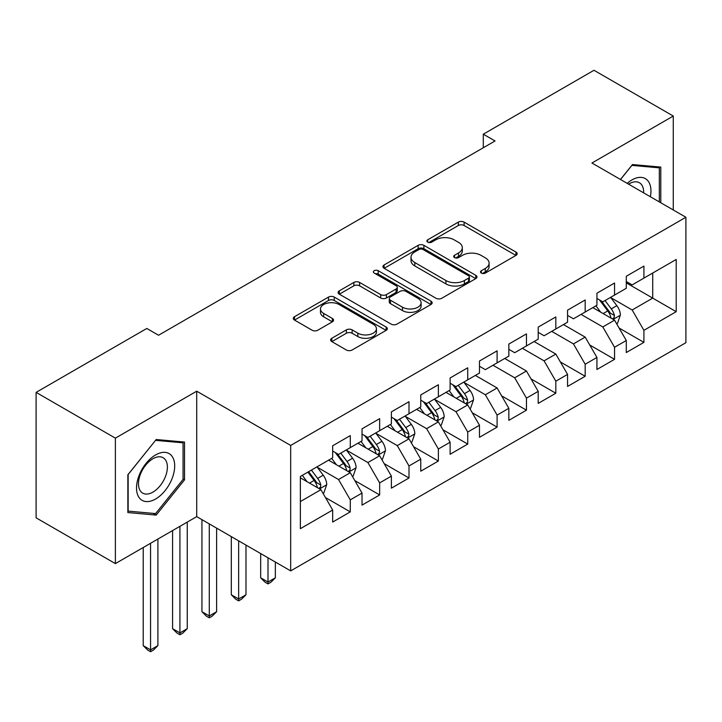 <?xml version="1.0" encoding="UTF-8"?>
<svg xmlns="http://www.w3.org/2000/svg" width="722" height="722" viewBox="0 0 722 722"><rect width="100%" height="100%" fill="white"/><g stroke="black" fill="none" stroke-linecap="round" stroke-linejoin="round"><path stroke-width="1.08" d="M481.321 273.078A2.852 1.652 0 0 0 485.355 273.078L515.977 255.398A4.079 2.356 0 0 0 517.178 253.738A4.079 2.356 0 0 0 515.977 252.068L464.102 222.123A4.079 2.356 0 0 0 458.335 222.123L427.713 239.803A2.852 1.652 0 0 0 426.882 240.968A2.852 1.652 0 0 0 427.713 242.132A2.852 1.652 0 0 0 431.747 242.132L435.709 239.839A13.041 7.527 0 0 1 454.156 239.839L458.479 242.339A13.041 7.527 0 0 1 462.306 247.664A13.041 7.527 0 0 1 458.479 252.989L454.517 255.272A2.852 1.652 0 0 0 453.687 256.436A2.852 1.652 0 0 0 454.517 257.601A2.852 1.652 0 0 0 458.551 257.601L462.513 255.317A13.041 7.527 0 0 1 480.96 255.317L485.283 257.817A13.041 7.527 0 0 1 489.11 263.142A13.041 7.527 0 0 1 485.283 268.467L481.321 270.75A2.852 1.652 0 0 0 480.491 271.914A2.852 1.652 0 0 0 481.321 273.078L481.321 270.75M331.813 338.266A4.079 2.356 0 0 0 330.622 339.936A4.079 2.356 0 0 0 331.813 341.596L346.37 349.999A4.079 2.356 0 0 0 352.128 349.999L386.144 330.36A4.079 2.356 0 0 0 387.335 328.7A4.079 2.356 0 0 0 386.144 327.039L334.259 297.085A4.079 2.356 0 0 0 328.501 297.085L294.486 316.714A4.079 2.356 0 0 0 293.294 318.384A4.079 2.356 0 0 0 294.486 320.045L312.066 330.198A4.079 2.356 0 0 0 317.833 330.198L332.391 321.795A4.079 2.356 0 0 0 333.582 320.126A4.079 2.356 0 0 0 332.391 318.465L323.673 313.429A10.902 6.299 0 0 1 320.478 308.98A10.902 6.299 0 0 1 327.21 303.168A10.902 6.299 0 0 1 339.087 304.531L373.238 324.25A10.902 6.299 0 0 1 376.433 328.7A10.902 6.299 0 0 1 369.709 334.512A10.902 6.299 0 0 1 357.823 333.149L352.128 329.864A4.079 2.356 0 0 0 346.37 329.864L331.813 338.266L331.813 341.596M115.376 438.146L115.376 563.602L196.718 516.636L196.718 391.189L115.376 438.146L36.1 392.38L146.801 328.465L158.542 335.243L495.039 140.97L483.298 134.193L483.298 147.748M196.718 391.189L290.677 445.438L685.9 217.259L685.9 342.706L290.677 570.885L290.677 445.438M673.274 209.967L673.274 116.052L591.941 163.01L685.9 217.259M673.274 116.052L593.998 70.278L483.298 134.193M435.998 298.249A4.079 2.356 0 0 0 441.765 298.249L475.771 278.611A4.079 2.356 0 0 0 476.971 276.95A4.079 2.356 0 0 0 475.771 275.29L423.895 245.336A4.079 2.356 0 0 0 418.128 245.336L384.122 264.965A4.079 2.356 0 0 0 382.931 266.635A4.079 2.356 0 0 0 384.122 268.295L435.998 298.249M375.323 273.701A2.852 1.652 0 0 1 378.211 274.098L378.211 270.705L430.962 301.164A4.079 2.356 0 0 1 432.153 302.825A4.079 2.356 0 0 1 430.962 304.485L396.947 324.124A4.079 2.356 0 0 1 391.18 324.124L339.304 294.17L339.304 290.84A4.079 2.356 0 0 0 338.113 292.509A4.079 2.356 0 0 0 339.304 294.17M339.304 290.84L353.861 282.437A4.079 2.356 0 0 1 359.628 282.437L380.665 294.585A4.079 2.356 0 0 0 386.432 294.585L396.08 289.017A4.079 2.356 0 0 0 397.28 287.347A4.079 2.356 0 0 0 396.08 285.686L374.177 273.042A2.852 1.652 0 0 1 373.346 271.878A2.852 1.652 0 0 1 375.106 270.353A2.852 1.652 0 0 1 378.211 270.705M626.29 282.862L652.724 298.123L652.724 273.033L676.207 259.469L643.907 278.114L643.907 266.084L626.29 276.255L626.29 288.286L614.548 295.072L614.548 283.033L596.932 293.204L596.932 305.244L585.181 312.021L585.181 299.982L567.564 310.153L567.564 322.192L555.823 328.979L555.823 316.94L538.206 327.111L538.206 339.15L526.455 345.928L526.455 333.889L508.839 344.06L508.839 356.099L497.097 362.877L497.097 350.847L479.48 361.018L479.48 373.048L467.73 379.835L467.73 367.796L450.113 377.967L450.113 390.006L438.371 396.784L438.371 384.745L420.755 394.916L420.755 406.955L409.004 413.733L409.004 401.703L391.387 411.874L391.387 423.904L379.646 430.691L379.646 418.652L362.029 428.823L362.029 440.862L350.278 447.64L350.278 435.61L332.661 445.781L332.661 457.811L300.37 476.466L300.37 528.675L332.661 510.03L320.92 489.687L300.37 477.82M676.207 259.469L676.207 311.687L643.907 330.333L632.165 309.991L610.875 297.699M619.097 328.041L643.907 342.372L643.907 330.333M643.907 342.372L626.29 352.544L626.29 340.504L614.548 347.282L602.807 326.94L581.075 314.395M589.739 344.999L614.548 359.321L614.548 347.282M614.548 359.321L596.932 369.493L596.932 357.453L585.181 364.24L573.439 343.898L551.707 331.353M560.371 361.948L585.181 376.27L585.181 364.24M585.181 376.27L567.564 386.441L567.564 374.411L555.823 381.189L544.081 360.847L522.349 348.302M531.013 378.897L555.823 393.228L555.823 381.189M555.823 393.228L538.206 403.399L538.206 391.36L526.455 398.138L514.714 377.796L492.982 365.251M501.646 395.855L526.455 410.177L526.455 398.138M526.455 410.177L508.839 420.348L508.839 408.309L497.097 415.096L485.355 394.753L464.066 382.461M472.287 412.803L497.097 427.126L497.097 415.096M497.097 427.126L479.48 437.306L479.48 425.267L467.73 432.045L455.988 411.702L434.698 399.41M442.92 429.761L467.73 444.084L467.73 432.045M467.73 444.084L450.113 454.255L450.113 442.216L438.371 449.003L426.63 428.66L405.34 416.368M413.562 446.71L438.371 461.033L438.371 449.003M438.371 461.033L420.755 471.204L420.755 459.174L409.004 465.952L397.262 445.609L375.972 433.317M384.194 463.659L409.004 477.991L409.004 465.952M409.004 477.991L391.387 488.162L391.387 476.123L379.646 482.901L367.904 462.558L346.614 450.266M354.836 480.617L379.646 494.94L379.646 482.901M379.646 494.94L362.029 505.111L362.029 493.072L350.278 499.859L338.537 479.516L317.247 467.224M325.469 497.566L350.278 511.889L350.278 499.859M350.278 511.889L332.661 522.06L332.661 510.03M332.661 451.033L338.537 454.427L350.278 447.64M300.37 501.555L320.92 489.687M362.029 434.084L367.904 437.469L379.646 430.691M338.537 479.516L350.278 472.729L328.555 460.185M362.029 493.072L350.278 472.729M391.387 417.126L397.262 420.52L409.004 413.733M367.904 462.558L379.646 455.781L357.913 443.236M391.387 476.123L379.646 455.781M420.755 400.178L426.63 403.562L438.371 396.784M397.262 445.609L409.004 438.832L387.281 426.287M420.755 459.174L409.004 438.832M450.113 383.22L455.988 386.613L467.73 379.835M426.63 428.66L438.371 421.874L416.639 409.329M450.113 442.216L438.371 421.874M479.48 366.271L485.355 369.664L497.097 362.877M455.988 411.702L467.73 404.925L446.006 392.38M479.48 425.267L467.73 404.925M508.839 349.322L514.714 352.706L526.455 345.928M485.355 394.753L497.097 387.967L475.365 375.422M508.839 408.309L497.097 387.967M538.206 332.364L544.081 335.757L555.823 328.979M514.714 377.796L526.455 371.018L504.732 358.473M538.206 391.36L526.455 371.018M567.564 315.415L573.439 318.799L585.181 312.021M544.081 360.847L555.823 354.069L534.09 341.524M567.564 374.411L555.823 354.069M596.932 298.457L602.807 301.85L614.548 295.072M573.439 343.898L585.181 337.111L563.458 324.566M596.932 357.453L585.181 337.111M626.29 281.508L632.165 284.901L643.907 278.114M602.807 326.94L614.548 320.162L592.816 307.617M626.29 340.504L614.548 320.162M36.1 392.38L36.1 517.827L115.376 563.602M196.718 516.636L290.677 570.885M632.165 309.991L652.724 298.123L676.207 311.687M660.792 202.765L660.792 167.089L632.463 164.562L620.469 179.48M184.525 479.841L184.525 442.063L156.196 439.527L127.857 474.778L127.857 512.557L156.196 515.093L184.525 479.841L183.063 478.993M482.467 273.485L485.283 271.851A13.041 7.527 0 0 0 489.11 266.526L489.11 263.142M462.306 247.664L462.306 251.057A13.041 7.527 0 0 1 458.479 256.382L455.663 258.007M515.923 255.435L464.102 225.508A4.079 2.356 0 0 0 458.335 225.508L428.859 242.529M475.717 278.647L423.895 248.72A4.079 2.356 0 0 0 418.128 248.72L384.176 268.331M468.569 278.114A2.852 1.652 0 0 0 469.408 276.95A2.852 1.652 0 0 0 468.569 275.786L423.029 249.496A2.852 1.652 0 0 0 418.995 249.496L414.816 251.906A13.041 7.527 0 0 0 410.998 257.231A13.041 7.527 0 0 0 414.816 262.555L445.943 280.524A13.041 7.527 0 0 0 464.39 280.524L468.569 278.114L468.569 281.508A2.852 1.652 0 0 0 469.408 280.344L469.408 276.95M410.998 257.231L410.998 260.624A13.041 7.527 0 0 0 414.816 265.949L414.816 262.555M468.569 281.508L464.39 283.917A13.041 7.527 0 0 1 445.943 283.917L414.816 265.949M339.358 294.206L353.861 285.831L353.861 282.437M397.28 287.347L397.28 290.74A4.079 2.356 0 0 1 396.08 292.401L386.432 297.978A4.079 2.356 0 0 1 380.665 297.978L359.628 285.831A4.079 2.356 0 0 0 353.861 285.831M378.211 274.098L430.908 304.522M402.497 307.193A10.902 6.299 0 0 0 414.383 308.556A10.902 6.299 0 0 0 421.106 302.744A10.902 6.299 0 0 0 417.912 298.294L405.881 291.345A4.079 2.356 0 0 0 400.114 291.345L390.467 296.913A4.079 2.356 0 0 0 389.266 298.583A4.079 2.356 0 0 0 390.467 300.244L402.497 307.193L402.497 310.586A10.902 6.299 0 0 0 414.383 311.949A10.902 6.299 0 0 0 421.106 306.128L421.106 302.744M389.266 298.583L389.266 301.967A4.079 2.356 0 0 0 390.467 303.637L390.467 300.244M402.497 310.586L390.467 303.637M376.433 328.7L376.433 332.093A10.902 6.299 0 0 1 369.709 337.905A10.902 6.299 0 0 1 357.823 336.542L352.128 333.257A4.079 2.356 0 0 0 346.37 333.257L331.867 341.623M320.478 308.98L320.478 312.373A10.902 6.299 0 0 0 323.673 316.823L323.673 313.429M332.337 321.822L323.673 316.823M386.089 330.396L334.259 300.478A4.079 2.356 0 0 0 328.501 300.478L294.54 320.081M153.199 513.36L156.196 515.093M616.723 323.925L617.427 323.519L620.36 315.036A11.001 6.354 -120 0 0 616.85 305.668L610.613 297.347M600.668 312.148L595.93 305.821M593.71 308.132L593.177 307.41M612.473 318.962L614.178 317.427L614.422 315.505A11.001 6.354 -120 0 0 611.272 308.89L605.036 300.56M601.471 301.083L609.178 311.363A5.605 3.24 60 0 1 610.198 313.068L614.422 315.505M599.54 299.964L607.743 310.92A11.001 6.354 60 0 1 610.893 317.545L611.119 318.176M650.369 196.745A26.994 15.586 120 0 0 648.401 181.439A26.994 15.586 120 0 0 627.174 183.352M643.636 192.855A20.433 11.796 120 0 0 641.714 184.886A20.433 11.796 120 0 0 639.412 182.756A20.433 11.796 120 0 0 628.564 184.155M631.813 165.365L659.33 167.847L659.33 201.916M657.507 166.8L659.33 167.847M620.523 179.516L631.876 165.392M139.075 497.53A26.994 15.586 120 0 0 165.148 490.545A26.994 15.586 120 0 0 172.134 456.412A26.994 15.586 120 0 0 146.061 463.398A26.994 15.586 120 0 0 139.075 497.53M140.42 490.996A20.433 11.796 120 0 0 142.712 493.126A20.433 11.796 120 0 0 161.728 483.587A20.433 11.796 120 0 0 165.446 459.86A20.433 11.796 120 0 0 163.145 457.73A20.433 11.796 120 0 0 144.129 467.269A20.433 11.796 120 0 0 140.42 490.996M155.609 440.366L183.063 442.821L183.063 479.426L155.609 513.577L128.155 511.122L128.155 474.516L155.546 440.33M181.24 441.765L183.063 442.821M469.905 408.688L470.609 408.282L473.551 399.798A11.001 6.354 -120 0 0 470.031 390.431L463.795 382.109M453.858 396.91L449.12 390.584M446.9 392.894L446.358 392.172M465.663 403.724L467.369 402.19L467.603 400.268A11.001 6.354 -120 0 0 464.454 393.652L458.217 385.322M454.661 385.846L462.36 396.125A5.605 3.24 60 0 1 463.38 397.831L467.603 400.268M452.721 384.727L460.934 395.683A11.001 6.354 60 0 1 464.084 402.307L464.309 402.939M440.546 425.637L441.25 425.231L444.183 416.756A11.001 6.354 -120 0 0 440.673 407.388L434.436 399.058M424.491 413.859L419.753 407.533M417.533 409.843L417 409.121M436.296 420.673L438.001 419.148L438.245 417.226A11.001 6.354 -120 0 0 435.095 410.601L428.859 402.28M425.294 402.795L433.001 413.083A5.605 3.24 60 0 1 434.021 414.789L438.245 417.226M423.363 401.676L431.566 412.641A11.001 6.354 60 0 1 434.716 419.256L434.942 419.897M268.006 557.799L268.006 582.049L275.353 577.808L275.353 562.041M275.353 577.808L270.949 582.212L268.006 583.908L265.073 582.212L260.669 577.808L260.669 553.566M260.669 577.808L268.006 582.049L268.006 583.908M411.179 442.595L411.883 442.18L414.825 433.705A11.001 6.354 -120 0 0 411.305 424.337L405.069 416.007M395.133 430.817L390.394 424.482M388.174 426.801L387.633 426.079M406.937 437.631L408.643 436.097L408.878 434.175A11.001 6.354 -120 0 0 405.728 427.559L399.492 419.229M395.936 419.753L403.634 430.032A5.605 3.24 60 0 1 404.654 431.738L408.878 434.175M393.995 418.634L402.208 429.59A11.001 6.354 60 0 1 405.358 436.214L405.583 436.846M238.648 540.85L238.648 598.998L245.985 594.757L245.985 545.083M245.985 594.757L241.581 599.17L238.648 600.866L235.706 599.17L231.302 594.757L231.302 536.608M231.302 594.757L238.648 598.998L238.648 600.866M381.821 459.544L382.525 459.138L385.458 450.663A11.001 6.354 -120 0 0 381.947 441.286L375.711 432.965M365.765 447.766L361.027 441.44M358.807 443.75L358.274 443.028M377.57 454.58L379.276 453.046L379.519 451.133A11.001 6.354 -120 0 0 376.37 444.508L370.133 436.187M366.568 436.702L374.276 446.99A5.605 3.24 60 0 1 375.296 448.687L379.519 451.133M364.637 435.583L372.841 446.548A11.001 6.354 60 0 1 375.991 453.163L376.216 453.804M209.281 523.892L209.281 615.947L216.627 611.714L216.627 528.134M216.627 611.714L212.223 616.119L209.281 617.815L206.348 616.119L201.943 611.714L201.943 519.659M201.943 611.714L209.281 615.947L209.281 617.815M352.453 476.493L353.157 476.087L356.099 467.612A11.001 6.354 -120 0 0 352.58 458.244L346.343 449.914M336.407 464.724L331.669 458.389M329.449 460.699L328.907 459.986M348.212 471.538L349.917 470.004L350.152 468.082A11.001 6.354 -120 0 0 347.002 461.466L340.766 453.136M337.21 453.651L344.908 463.939A5.605 3.24 60 0 1 345.928 465.645L350.152 468.082M335.27 452.541L343.482 463.497A11.001 6.354 60 0 1 346.632 470.112L346.858 470.753M179.922 526.338L179.922 632.905L187.26 628.663L187.26 522.096M187.26 628.663L182.856 633.077L179.922 634.764L176.98 633.077L172.576 628.663L172.576 530.571M172.576 628.663L179.922 632.905L179.922 634.764M323.095 493.451L323.799 493.045L326.732 484.561A11.001 6.354 -120 0 0 323.221 475.193L316.985 466.863M307.04 481.673L302.301 475.347M318.844 488.487L320.55 486.953L320.794 485.031A11.001 6.354 -120 0 0 317.644 478.415L311.408 470.085M308.646 471.683L315.55 480.888A5.605 3.24 60 0 1 316.57 482.594L320.794 485.031M307.879 472.125L314.115 480.446A11.001 6.354 60 0 1 317.265 487.07L317.49 487.702M150.555 543.287L150.555 649.854L157.901 645.621L157.901 539.054M157.901 645.621L153.497 650.026L150.555 651.722L147.622 650.026L143.218 645.621L143.218 547.529M143.218 645.621L150.555 649.854L150.555 651.722M485.283 271.851L485.283 268.467M454.517 257.601L454.517 255.272M458.479 256.382L458.479 252.989M427.713 242.132L427.713 239.803M458.335 225.508L458.335 222.123M464.102 225.508L464.102 222.123M515.977 255.398L515.977 252.068M384.122 268.295L384.122 264.965M418.128 248.72L418.128 245.336M423.895 248.72L423.895 245.336M475.771 278.611L475.771 275.29M445.943 283.917L445.943 280.524M464.39 283.917L464.39 280.524M359.628 285.831L359.628 282.437M380.665 297.978L380.665 294.585M386.432 297.978L386.432 294.585M396.08 292.401L396.08 289.017M430.962 304.485L430.962 301.164M346.37 333.257L346.37 329.864M352.128 333.257L352.128 329.864M357.823 336.542L357.823 333.149M332.391 321.795L332.391 318.465M294.486 320.045L294.486 316.714M328.501 300.478L328.501 297.085M334.259 300.478L334.259 297.085M386.144 330.36L386.144 327.039M613.168 319.368L620.288 315.252M611.272 308.89L616.85 305.668M603.15 313.583L607.743 310.92M466.358 404.121L473.479 400.015M464.454 393.652L470.031 390.431M456.331 398.345L460.934 395.683M436.99 421.079L444.111 416.964M435.095 410.601L440.673 407.388M426.973 415.294L431.566 412.641M407.632 438.028L414.753 433.922M405.728 427.559L411.305 424.337M397.605 432.243L402.208 429.59M378.265 454.986L385.386 450.871M376.37 444.508L381.947 441.286M368.247 449.201L372.841 446.548M348.906 471.935L356.027 467.829M347.002 461.466L352.58 458.244M338.88 466.15L343.482 463.497M319.539 488.884L326.66 484.778M317.644 478.415L323.221 475.193M309.521 483.108L314.115 480.446"/></g></svg>
